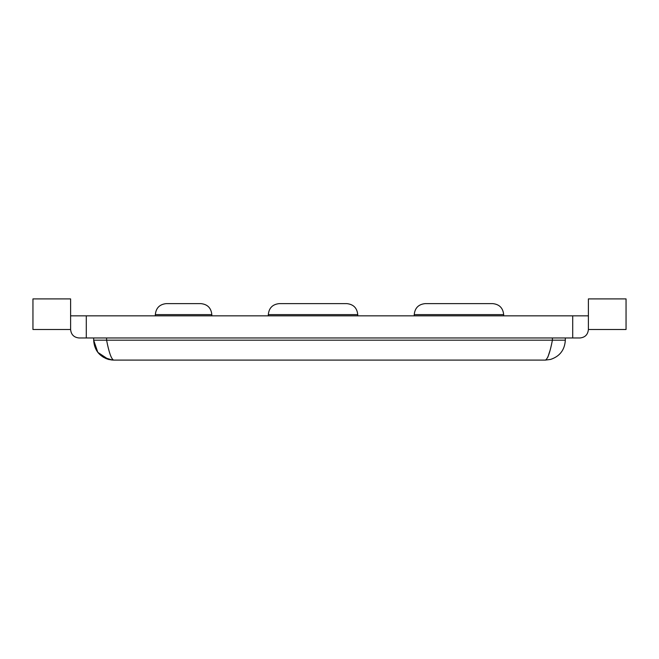 <?xml version="1.0" encoding="UTF-8"?>
<svg xmlns="http://www.w3.org/2000/svg" width="659" height="659" viewBox="0 0 659 659"><rect width="100%" height="100%" fill="white"/><g stroke="black" fill="none" stroke-linecap="round" stroke-linejoin="round"><path stroke-width="0.99" d="M572.704 315.85L70.604 315.85L70.604 298.906L32.95 298.906L32.95 329.5L70.604 329.5C71.123 334.64 73.94 337.457 79.08 337.976L579.92 337.976C585.06 337.457 587.877 334.64 588.396 329.5L626.05 329.5L626.05 298.906L588.396 298.906L588.396 315.85L572.704 315.85L572.704 337.976M70.604 315.85L70.604 329.5M86.296 315.85L86.296 337.976M588.396 315.85L588.396 329.5M565.331 337.976L565.331 340.184C564.714 349.954 559.788 356.371 550.553 359.427L545.413 360.094L550.553 359.427C559.788 356.371 564.714 349.954 565.331 340.184L552.407 340.184C550.076 352.277 547.744 358.916 545.413 360.094L113.587 360.094C111.256 358.916 108.924 352.277 106.593 340.184L552.407 340.184L552.407 337.976M93.669 337.976L93.669 340.184L106.593 340.184L106.593 337.976M113.274 360.094L106.058 358.62M108.447 359.427L97.812 352.351L93.669 340.184C94.286 349.954 99.212 356.371 108.447 359.427L112.425 360.061L103.224 357.186M547.843 357.203L549.853 351M414.231 315.85L414.231 314.623L503.665 314.623L503.665 315.85M155.335 315.85L155.335 314.623L211.819 314.623L211.819 315.85M268.304 315.85L268.304 314.623L357.746 314.623L357.746 315.85M503.665 314.623C502.998 307.951 499.324 304.277 492.652 303.61L425.244 303.61L492.652 303.61C499.324 304.277 502.998 307.951 503.665 314.623M414.231 314.623C414.898 307.951 418.564 304.277 425.244 303.61C418.564 304.277 414.898 307.951 414.231 314.623M211.819 314.623C211.152 307.951 207.486 304.277 200.806 303.61L166.348 303.61L200.806 303.61C207.486 304.277 211.152 307.951 211.819 314.623M155.335 314.623C156.002 307.951 159.676 304.277 166.348 303.61C159.676 304.277 156.002 307.951 155.335 314.623M357.746 314.623C357.079 307.951 353.405 304.277 346.725 303.61L279.325 303.61L346.725 303.61C353.405 304.277 357.079 307.951 357.746 314.623M268.304 314.623C268.971 307.951 272.645 304.277 279.325 303.61C272.645 304.277 268.971 307.951 268.304 314.623M111.857 360.02L112.425 360.061"/></g></svg>
